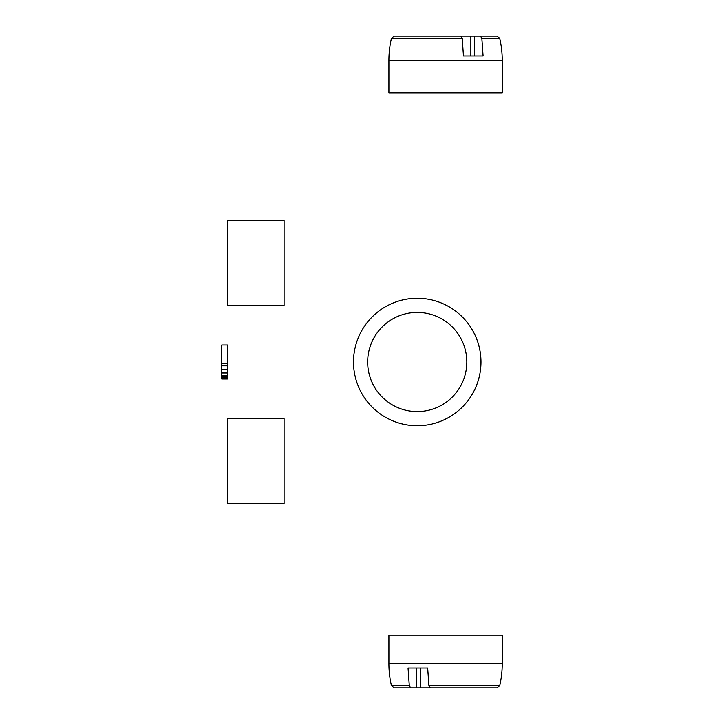 <?xml version="1.0" encoding="UTF-8"?>
<svg xmlns="http://www.w3.org/2000/svg" width="724" height="724" viewBox="0 0 724 724"><rect width="100%" height="100%" fill="white"/><g stroke="black" fill="none" stroke-linecap="round" stroke-linejoin="round"><path stroke-width="1.09" d="M388.915 60.282L388.915 92.862L502.239 92.862L502.239 60.282L388.915 60.282A96.564 96.564 0 0 1 391.431 38.39L394.191 36.2L460.826 36.2L462.238 38.39L391.431 38.39L394.191 36.2L391.431 38.39M502.239 663.718L388.915 663.718L388.915 635.102L502.239 635.102L502.239 663.718A96.564 96.564 0 0 1 499.723 685.61L496.963 687.8L484.365 687.8M502.239 60.282A96.564 96.564 0 0 0 499.723 38.39L496.963 36.2L474.51 36.2L480.446 36.2L481.858 38.39L483.098 56.029L463.469 56.029L462.238 38.39M463.469 56.029L474.51 56.029L474.51 36.2L470.862 36.2L470.862 56.029M438.798 36.2L470.862 36.2M481.858 38.39L499.723 38.39L496.963 36.2L480.446 36.2M388.915 663.718A96.564 96.564 0 0 0 391.431 685.61L394.191 687.8L410.698 687.8L409.286 685.61L408.046 667.971L427.676 667.971L428.916 685.61L499.723 685.61L496.963 687.8L430.327 687.8L428.916 685.61M427.676 667.971L416.635 667.971L416.635 687.8L410.698 687.8M436.264 687.8L420.282 687.8L420.282 667.971M406.788 687.8L420.282 687.8M417.241 312.424A49.576 49.576 0 0 1 466.826 362A49.576 49.576 0 0 1 417.241 411.576A49.576 49.576 0 0 1 367.665 362A49.576 49.576 0 0 1 417.241 312.424M417.241 425.739A63.739 63.739 0 0 0 480.989 362A63.739 63.739 0 0 0 417.241 298.261A63.739 63.739 0 0 0 353.502 362A63.739 63.739 0 0 0 417.241 425.739M284.089 461.161L284.089 418.662L227.427 418.662L227.427 503.651L284.089 503.651L284.089 461.161M227.427 365.828L227.427 378.996L221.761 378.996L221.761 345.004L227.427 345.004L227.427 365.828L221.761 365.828M227.427 369.222L221.761 369.222M227.427 369.647L221.761 369.647M227.427 372.199L221.761 372.199M227.427 373.901L221.761 373.901M227.427 375.602L221.761 375.602M227.427 376.869L221.761 376.869M227.427 377.72L221.761 377.72M227.427 378.571L221.761 378.571M227.427 363.701L221.761 363.701M284.089 262.839L284.089 220.349L227.427 220.349L227.427 305.338L284.089 305.338L284.089 262.839M391.431 685.61L394.191 687.8L391.431 685.61L394.191 687.8L391.431 685.61L409.286 685.61M499.723 38.39L496.963 36.2M499.723 685.61L496.963 687.8"/></g></svg>
